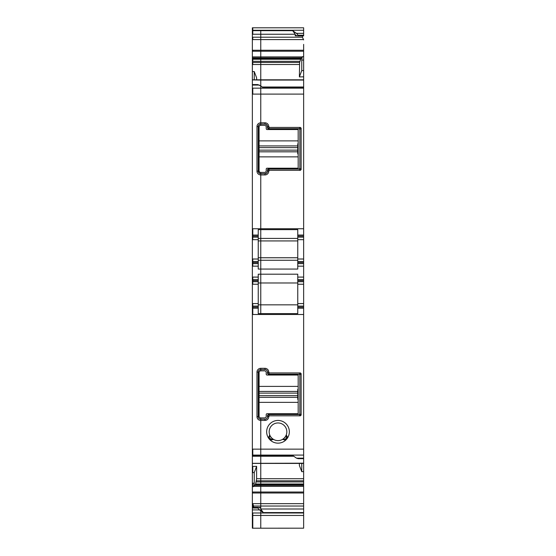 <?xml version="1.0" encoding="UTF-8"?>
<svg xmlns="http://www.w3.org/2000/svg" width="556" height="556" viewBox="0 0 556 556"><rect width="100%" height="100%" fill="white"/><g stroke="black" fill="none" stroke-linecap="round" stroke-linejoin="round"><path stroke-width="0.83" d="M303.645 79.911L303.645 235.049L297.759 235.049L297.759 237.155L303.645 237.155L303.645 235.049M295.778 35.341L297.759 35.904L303.645 35.681L303.645 27.8L252.355 27.8L252.355 79.821L260.764 79.821L260.764 85.965L263.287 87.751L303.645 87.751M252.355 455.496L252.778 455.496L252.778 456.24L252.355 456.24L252.355 79.911L260.764 80.064L260.764 62.453L299.615 62.453L299.385 76.923L303.645 76.818L303.645 79.821L260.764 79.821L260.764 58.171L301.025 58.171L299.615 62.453M299.385 76.923L301.755 70.619L301.755 60.069L302.297 56.656L301.72 58.171L301.025 58.171M303.645 44.369L303.645 76.818L303.645 70.57L301.755 70.619M252.355 58.046L301.72 58.171M252.355 39.594L260.764 39.594L260.764 58.046L260.764 57.032L302.186 57.032M303.645 39.893L302.429 37.217L302.429 35.931M252.355 50.248L260.764 50.248L260.764 34.243L295.236 34.243L292.713 30.677L296.494 33.353L303.645 33.353L303.645 30.26L260.764 30.26L260.764 37.217L302.429 37.217M296.077 35.396L295.236 35.834L295.236 34.243M296.494 33.353L298.176 35.23L297.759 35.904M252.355 30.26L260.764 30.26L260.764 34.243L252.355 34.243M303.645 514.766L303.645 528.186L260.764 528.2L260.764 515.447L303.645 515.447L303.645 471.613L301.755 471.662L301.755 463.426M258.241 269.055L258.241 266.157L258.241 269.055L297.759 269.055L297.759 263.634L303.645 263.634L303.645 237.155M303.645 261.535L297.759 261.535L297.759 237.155M297.759 263.634L297.759 261.535M303.645 263.634L303.645 279.612L297.759 279.612L297.759 274.191L260.764 274.191L260.764 282.976L297.759 282.976M297.759 279.612L297.759 281.711L303.645 281.711L303.645 306.099L297.759 306.099L297.759 308.198L303.645 308.198L303.645 306.099M303.645 279.612L303.645 281.711M303.645 303.576L297.759 303.576L297.759 281.711M297.759 303.576L297.759 306.099M259.082 397.318L259.082 386.392L298.176 386.392L298.176 399.423L297.759 399.423L297.759 397.318L259.082 397.318L259.082 416.235A1.682 1.682 0 0 0 260.764 417.917L260.764 419.182L264.969 419.182A2.523 2.523 0 0 0 267.492 416.659A2.523 2.523 0 0 1 264.969 419.182L264.969 420.44L260.764 420.44L260.764 449.144L303.645 449.144L303.645 308.198M303.645 314.501L260.764 314.501L260.764 313.612L297.759 313.612L297.759 308.198M303.645 458.679L298.176 458.679L296.494 458.172L303.645 458.172L303.645 463.336M298.176 399.423L298.176 413.713L267.068 413.713A0.841 0.841 0 0 0 266.227 414.554L266.227 416.235A1.682 1.682 0 0 1 264.545 417.917L260.764 417.917L260.764 463.426L303.645 463.426L303.645 471.613M252.355 449.144L260.764 449.144L260.764 463.426L252.355 463.426L252.355 466.421L256.615 466.324L256.615 478.716L255.614 484.005L260.764 484.005L260.764 463.426L260.764 478.716L303.645 478.716M301.755 471.662L299.385 465.476L299.385 463.426M256.17 481.927L260.764 481.927L260.764 484.213L303.645 484.213M256.615 466.324L254.245 472.628L254.245 483.178L253.703 486.597L254.28 485.075L303.645 485.075L260.764 485.075L260.764 484.005L303.645 484.005M254.28 485.075L254.975 485.075L255.531 484.213L260.764 484.213L260.764 503.653L303.645 503.653M253.571 507.322L253.571 506.036L260.764 506.036L260.764 492.998L303.645 492.998M252.355 466.421L252.355 503.653L260.764 503.653L260.764 509.004L263.287 512.569L260.764 510.79L260.764 515.447L252.355 515.447L252.355 512.986L252.778 512.986L252.778 515.447M259.082 151.816L259.082 140.883L298.176 140.883L298.176 153.915L297.759 153.915L297.759 151.816L259.082 151.816L259.082 170.734A1.682 1.682 0 0 0 260.764 172.416L260.764 229.635L297.759 229.635L297.759 235.049M252.355 314.501L260.764 314.501L260.764 304.834L297.759 304.834M252.778 455.496L292.713 455.496L296.494 458.172M303.645 509.004L260.764 509.004L260.764 515.447M297.759 238.413L260.764 238.413L260.764 260.271L297.759 260.271M252.355 279.612L258.241 279.612L258.241 274.191L260.764 274.191L260.764 257.755L258.241 257.755M252.355 308.198L258.241 308.198L258.241 313.612L260.764 313.612L260.764 260.271L258.241 260.271M266.456 124.551L267.492 126.587A2.523 2.523 0 0 0 264.969 124.071L260.764 124.071L260.764 122.806A3.781 3.781 0 0 0 256.983 126.587L256.983 171.151A3.781 3.781 0 0 0 260.764 174.938L264.969 174.938A3.781 3.781 0 0 0 268.75 171.151L269.479 170.31L300.393 170.31L301.123 169.58L301.123 128.158L300.393 127.428L269.479 127.428L268.75 126.594A3.781 3.781 0 0 0 264.969 122.806L260.764 122.806L260.764 94.11L260.764 125.329A1.682 1.682 0 0 0 259.082 127.011L259.082 140.883M268.75 171.151L267.492 171.151L267.012 172.631L264.969 173.674A2.523 2.523 0 0 0 267.492 171.151L267.492 169.893A0.841 0.841 0 0 1 268.333 169.052L267.492 169.893M299.851 168.35A0.841 0.841 0 0 0 299.858 168.211L299.017 169.052A0.841 0.841 0 0 0 299.177 169.038M299.163 128.707A0.841 0.841 0 0 0 299.121 128.7L299.858 129.534A0.841 0.841 0 0 0 299.844 129.374M299.107 128.7A0.841 0.841 0 0 0 299.017 128.693L268.333 128.693L299.128 128.7L300.393 127.428M268.75 126.705L267.492 127.852A0.841 0.841 0 0 0 268.333 128.693L269.479 127.428M264.969 122.806L264.969 124.071L266.442 124.544M264.969 369.573L260.764 369.573L260.764 368.315L264.969 368.315A3.781 3.781 0 0 1 268.75 372.096L267.492 373.354L268.333 374.195L267.499 373.465L267.492 372.096A2.523 2.523 0 0 0 264.969 369.573L264.969 368.315M264.969 420.44A3.781 3.781 0 0 0 268.75 416.659L267.492 416.659L267.499 415.29L268.228 414.561L267.492 415.395L268.75 416.541L269.479 415.818L268.228 414.561L299.017 414.554L299.802 414.025M299.177 414.54L300.393 415.818L301.123 415.089L299.851 413.824M299.844 374.883L299.858 413.713L299.858 375.036L299.33 374.257M298.176 386.392L298.176 375.036L267.068 375.036A0.841 0.841 0 0 1 266.227 374.195L266.227 372.52A1.682 1.682 0 0 0 264.545 370.838L260.764 370.838L260.764 369.573A2.523 2.523 0 0 0 258.241 372.096L258.241 416.659A2.523 2.523 0 0 0 260.764 419.182A2.523 2.523 0 0 1 258.241 416.659L256.983 416.659L256.983 372.096A3.781 3.781 0 0 1 260.764 368.315L260.764 370.838A1.682 1.682 0 0 0 259.082 372.52L259.082 386.392M267.499 127.956L268.228 128.686M267.492 127.852L267.492 126.594L268.75 126.594M301.123 415.089L301.123 373.667L300.393 372.937L269.479 372.937L268.228 374.195L299.017 374.195M268.333 169.052L299.017 169.052M269.479 372.937L268.75 372.207M299.858 168.211L299.858 129.534M269.702 435.285A0.841 0.841 0 0 0 269.688 434.764L269.479 435.654L269.688 434.764A8.826 8.826 0 0 1 282.233 424.04A8.826 8.826 0 0 1 286.312 434.764A8.826 8.826 0 0 1 286.305 434.778L286.521 435.654L286.312 434.764A8.826 8.826 0 0 0 282.233 424.04M269.521 436.536L269.528 435.619L270.119 436.015L269.521 436.536C268.465 438.997 269.243 439.928 271.856 439.316L272.718 439.511C271.085 440.22 269.945 440.081 269.312 439.101A11.349 11.349 0 0 0 286.688 439.101C286.062 440.081 284.929 440.213 283.282 439.511L282.385 439.448A8.826 8.826 0 0 1 273.767 439.539L272.718 439.511M272.593 439.594L272.245 439.775M271.849 439.914L268.722 437.259M273.114 439.351A0.841 0.841 0 0 1 273.628 439.462L272.544 438.733L271.856 439.316M273.489 439.379L272.76 439.469L272.475 438.816A8.938 8.938 0 0 1 270.119 436.015L269.695 434.778M286.479 436.536C287.535 438.997 286.757 439.928 284.144 439.316L283.525 438.816A8.938 8.938 0 0 0 285.881 436.015L286.472 435.619L286.305 434.778L285.784 435.96L286.479 436.536L286.521 435.654C287.431 436.279 287.494 437.419 286.701 439.073A11.349 11.349 0 0 0 283.442 421.83A11.349 11.349 0 0 0 269.299 439.073C268.437 438.295 268.499 437.155 269.479 435.654M284.144 439.316L283.24 439.469L283.456 438.733L282.385 439.448A8.826 8.826 0 0 1 273.767 439.539M286.257 434.91L286.305 434.778A8.826 8.826 0 0 1 282.385 439.448L283.282 439.511M286.618 435.751L287.091 436.495L284.999 439.977M282.886 439.351A0.841 0.841 0 0 0 282.372 439.462M300.393 415.818L269.479 415.818M298.176 153.915L298.176 168.211L267.068 168.211A0.841 0.841 0 0 0 266.227 169.052L266.227 170.734A1.682 1.682 0 0 1 264.545 172.416L260.764 172.416L260.764 173.674L264.969 173.674L264.969 174.938M298.176 140.883L298.176 129.534L267.068 129.534A0.841 0.841 0 0 1 266.227 128.693L266.227 127.011A1.682 1.682 0 0 0 264.545 125.329L260.764 125.329L260.764 124.071A2.523 2.523 0 0 0 258.241 126.587L258.241 171.151A2.523 2.523 0 0 0 260.764 173.674L260.764 257.755L297.759 257.755M303.645 449.144L303.645 458.172M303.645 80.064L260.764 80.064L260.764 94.11L303.645 94.11M298.176 35.23L303.645 35.23L303.645 35.931L298.065 35.904M303.645 35.23L303.645 33.353M259.082 391.431L297.759 391.431L297.759 389.332L298.176 389.332M259.082 393.113L297.759 393.113L297.759 391.431M297.759 393.113L297.759 397.318M259.082 145.929L297.759 145.929L297.759 143.823L298.176 143.823M259.082 147.611L297.759 147.611L297.759 145.929M297.759 147.611L297.759 151.816M252.355 514.877L252.355 528.186L252.778 528.2L252.778 514.877M252.355 507.35L252.778 507.35L252.355 507.35L252.355 512.986M252.355 503.653L252.355 507.691M252.355 456.24L252.355 463.336L303.645 463.183M252.355 84.568L257.824 84.568L260.764 85.965L260.764 94.11L252.355 94.11M252.355 509.901L259.506 509.901L260.764 510.79L260.764 506.036L303.645 506.036M252.355 508.024L257.824 508.024L259.506 509.901M257.824 508.024L258.241 507.35L260.222 507.906M252.355 503.896L252.778 503.896L252.778 507.691M260.764 485.075L260.764 492.998L252.355 492.998M254.245 472.628L252.355 472.663M252.778 466.421L252.778 472.663M256.983 416.659A3.781 3.781 0 0 0 260.764 420.44L260.764 419.182M252.355 306.099L258.241 306.099L258.241 284.234L252.355 284.234M258.241 284.234L258.241 281.711L252.778 281.711L258.241 281.711L258.241 280.662L252.778 280.662L252.778 284.234M252.355 281.711L252.778 281.711M252.355 263.634L258.241 263.634L258.241 261.535L252.778 261.535L258.241 261.535L258.241 229.635L260.764 229.635L260.764 238.413L258.241 238.413M252.355 261.535L252.778 261.535L252.778 266.157L258.241 266.157L258.241 263.634M252.355 237.155L258.241 237.155M252.355 235.049L258.241 235.049M252.355 85.075L259.506 85.075M256.615 79.821L256.615 77.77L254.245 71.585L254.245 79.821M254.245 71.585L252.355 71.62M252.355 61.32L260.764 61.32L260.764 62.453L252.778 62.453L252.778 64.531L299.385 64.531M299.83 61.32L260.764 61.32L260.764 58.171L252.778 58.171L301.797 58.046M252.355 58.171L252.778 58.171L252.778 59.033L300.469 59.033M303.645 50.248L260.764 50.248L260.764 57.032L252.355 57.032M252.778 528.2L260.764 528.2L260.764 514.877M303.402 39.594L260.764 39.594L260.764 37.217L252.778 37.217L252.778 39.594M258.241 304.834L260.764 304.834L260.764 282.976L258.241 282.976M303.645 481.927L260.764 481.927L260.764 478.716L256.615 478.716M259.923 507.85L260.764 507.413L258.47 507.413M253.571 506.036L252.778 503.653M258.241 279.612L258.241 280.662M258.241 308.198L258.241 306.099M260.764 173.674L259.291 173.194M259.277 173.187L258.241 171.151L256.983 171.151M252.355 59.242L300.386 59.242M252.355 56.92L302.221 56.92M303.645 56.656L302.297 56.656M252.355 51.228L303.645 51.228M303.645 60.069L301.755 60.069M295.236 35.834L297.529 35.834M252.355 30.677L292.713 30.677M297.759 236.098L303.645 236.098M303.645 259.013L297.759 259.013M297.759 239.678L303.645 239.678M303.645 262.585L297.759 262.585M303.645 277.09L297.759 277.09M303.645 280.662L297.759 280.662M297.759 284.234L303.645 284.234M303.645 307.148L297.759 307.148M256.385 480.794L303.645 480.794M254.203 485.2L303.645 485.2M253.814 486.215L303.645 486.215M253.779 486.326L303.645 486.326M252.355 492.025L303.645 492.025M263.287 512.569L303.645 512.569M267.492 372.096L268.75 372.096M299.128 169.045L300.393 170.31M269.479 170.31L268.228 169.059M301.123 373.667L299.851 374.932M300.393 372.937L299.128 374.202M299.851 129.43L301.123 128.158M301.123 169.58L299.851 168.315M272.544 438.733A8.826 8.826 0 0 1 270.216 435.96L270.216 435.96M285.784 435.96A8.826 8.826 0 0 1 283.456 438.733L283.456 438.733M267.499 169.782L268.75 171.039M297.759 240.936L258.241 240.936M252.778 512.986L303.645 512.986M252.355 455.086L303.645 455.086M297.759 266.157L303.645 266.157M252.355 228.745L303.645 228.745M252.355 88.161L303.645 88.161M259.082 395.636L297.759 395.636M259.082 402.363L298.176 402.363M259.082 150.134L297.759 150.134M259.082 156.861L298.176 156.861M252.778 492.025L252.778 492.998M252.355 486.597L253.703 486.597M252.355 483.178L252.778 483.178L252.778 486.597M252.778 483.178L254.245 483.178M252.778 449.144L252.778 455.086M252.355 307.148L252.778 307.148L252.778 314.501M252.355 303.576L252.778 303.576L252.778 307.148L258.241 307.148M252.778 303.576L258.241 303.576M252.355 280.662L252.778 280.662L252.778 277.09L258.241 277.09M252.355 277.09L252.778 277.09M252.355 266.157L252.778 266.157M252.355 262.585L258.241 262.585M252.355 259.013L252.778 259.013L252.778 261.535M258.241 259.013L252.778 259.013M252.355 239.678L258.241 239.678M252.355 236.098L252.778 236.098L252.778 239.678M252.778 228.745L252.778 236.098L258.241 236.098M252.778 88.161L252.778 94.11M252.355 64.531L252.778 64.531M252.355 62.453L252.778 62.453M252.778 59.242L252.778 61.32M252.355 59.033L252.778 59.033M252.778 50.248L252.778 51.228M252.355 37.217L252.778 37.217M252.778 30.677L252.778 34.243M252.778 27.8L252.778 30.26M258.241 372.096L256.983 372.096M258.241 126.587L256.983 126.587M262.244 87.007L303.645 87.007M252.778 456.24L293.756 456.24M297.933 35.931L303.645 35.931M258.067 507.322L252.355 507.322"/></g></svg>
